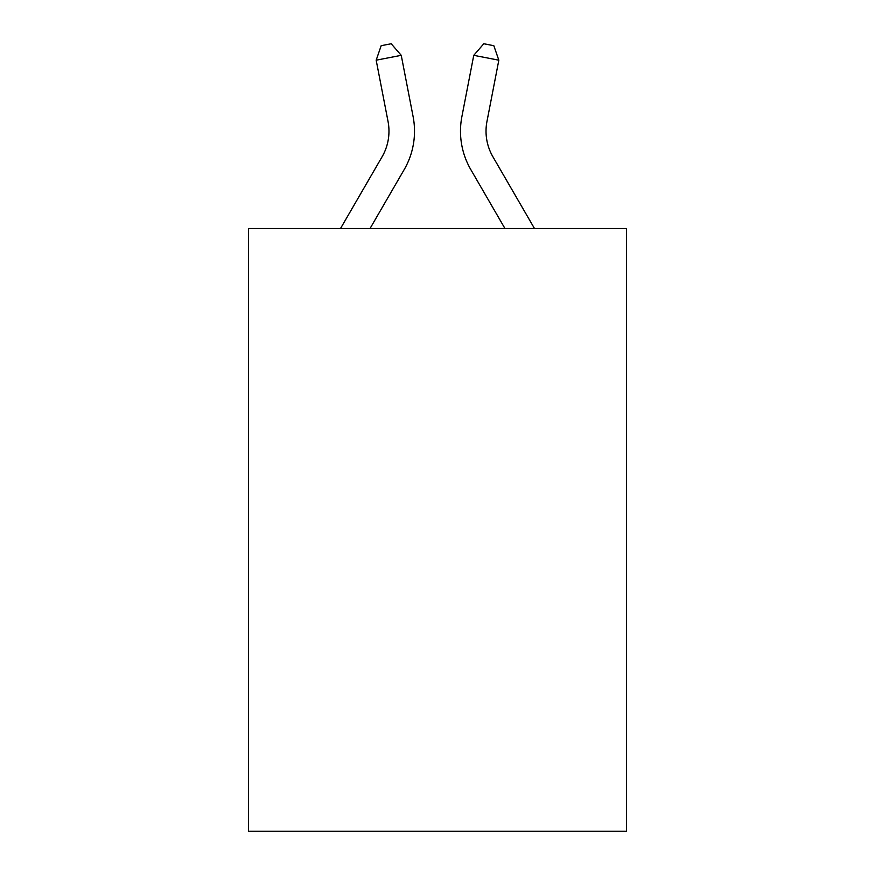 <?xml version="1.0" encoding="UTF-8"?>
<svg xmlns="http://www.w3.org/2000/svg" width="875" height="875" viewBox="0 0 875 875"><rect width="100%" height="100%" fill="white"/><g stroke="black" fill="none" stroke-linecap="round" stroke-linejoin="round"><path stroke-width="1.31" d="M626.511 228.452L626.511 831.25L248.489 831.25L248.489 228.452L626.511 228.452M340.55 228.452L382.08 156.8A51.089 51.089 0 0 0 388.041 121.472L376.173 60.189L381.172 45.697L391.202 43.75L401.242 55.333L413.109 116.616A76.628 76.628 179.6 0 1 404.184 169.608L370.081 228.452M486.959 121.472A51.089 51.089 0.4 0 0 492.92 156.8L534.45 228.452L492.92 156.8A51.089 51.089 0 0 1 486.959 121.472L498.827 60.189L473.758 55.333L461.891 116.616A76.628 76.628 -179.6 0 0 470.816 169.608L504.919 228.452M382.08 156.8A51.089 51.089 -0.4 0 0 388.041 121.472M401.242 55.333L376.173 60.189M473.758 55.333L483.798 43.75L493.828 45.697L498.827 60.189"/></g></svg>
